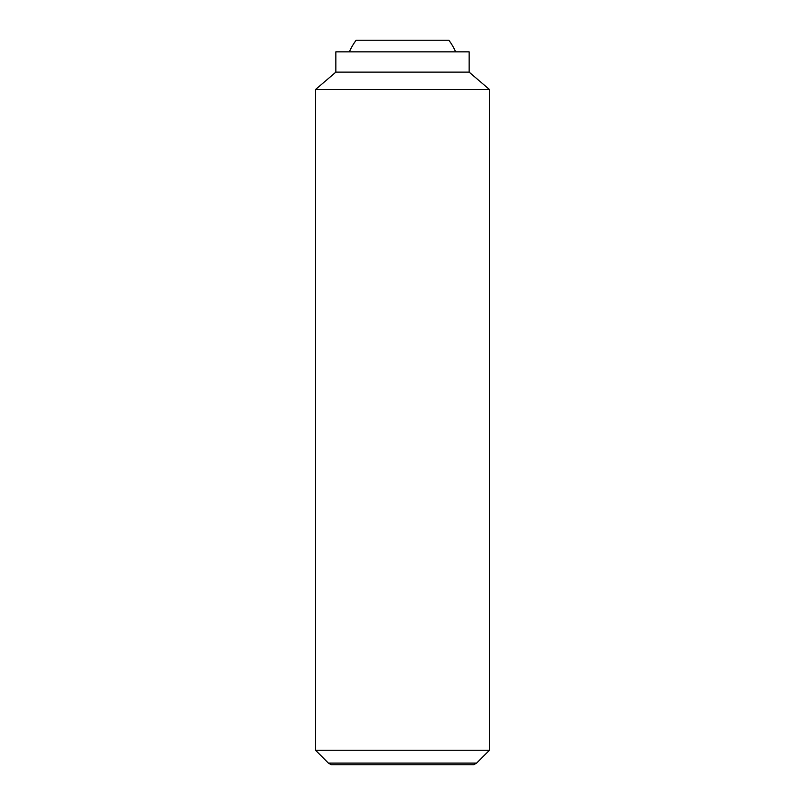 <?xml version="1.0" encoding="UTF-8"?>
<svg xmlns="http://www.w3.org/2000/svg" width="805" height="805" viewBox="0 0 805 805"><rect width="100%" height="100%" fill="white"/><g stroke="black" fill="none" stroke-linecap="round" stroke-linejoin="round"><path stroke-width="1.21" d="M455.62 51.842A57.96 57.96 0 0 0 448.868 40.25L356.132 40.25A57.96 57.96 0 0 0 349.38 51.842M315.56 750.26L328.41 763.11L331.247 764.75L473.753 764.75L476.59 763.11L489.44 750.26L489.44 89.516L469.154 72.128L469.154 51.842L335.846 51.842L335.846 72.128L315.56 89.516L315.56 750.26L489.44 750.26M328.41 763.11L476.59 763.11M469.154 72.128L335.846 72.128M489.44 89.516L315.56 89.516"/></g></svg>
